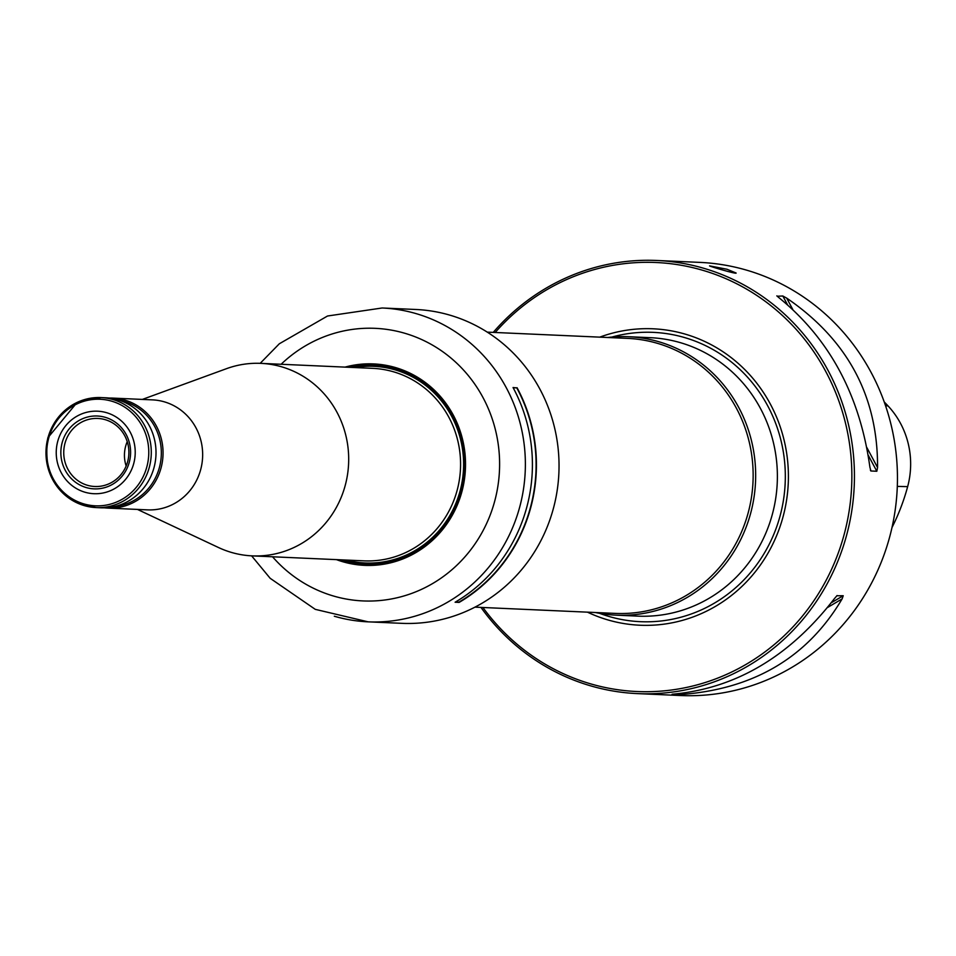 <?xml version="1.0" encoding="UTF-8"?>
<svg xmlns="http://www.w3.org/2000/svg" width="956" height="956" viewBox="0 0 956 956"><rect width="100%" height="100%" fill="white"/><g stroke="black" fill="none" stroke-linecap="round" stroke-linejoin="round"><path stroke-width="1.43" d="M616.178 615.162L637.891 616.13A139.361 133.278 -87.4 0 0 775.663 498.685A139.361 133.278 -87.4 0 0 680.325 342.654A139.361 133.278 -87.4 0 0 650.307 337.683L628.594 336.715A139.361 133.278 92.6 0 1 755.527 481.872A139.361 133.278 92.6 0 1 616.178 615.162A139.361 133.278 92.6 0 1 595.397 612.509M587.474 612.163A148.359 141.882 -87.4 0 0 779.69 527.628A148.359 141.882 -87.4 0 0 685.07 334.086A148.359 141.882 -87.4 0 0 599.747 337.145M607.658 337.504A139.361 133.278 92.6 0 1 628.594 336.715M487.261 332.126L627.65 338.388A137.64 131.629 92.6 0 1 753.005 481.764A137.64 131.629 92.6 0 1 615.377 613.405L475.001 607.144M482.923 607.502A214.718 205.337 -87.4 0 0 816.173 597.261A214.718 205.337 -87.4 0 0 702.313 270.166A214.718 205.337 -87.4 0 0 495.196 332.485M480.964 607.407A216.785 207.309 -87.4 0 0 590.76 685.882A216.785 207.309 -87.4 0 0 637.449 693.614A216.785 207.309 -87.4 0 0 851.76 510.922A216.785 207.309 -87.4 0 0 703.461 268.194A216.785 207.309 -87.4 0 0 656.772 260.474A216.785 207.309 -87.4 0 0 493.236 332.401M656.772 260.474L699.78 262.386A216.785 207.309 92.6 0 1 897.23 488.193A216.785 207.309 92.6 0 1 680.469 695.526L637.449 693.614M726.978 269.245L709.579 265.876C708.647 266.019 736.658 274.408 736.132 273.034L726.978 269.245M776.834 295.858L779.032 297.77C829.653 338.998 859.946 395.473 869.9 467.173L870.904 470.985L876.819 471.248L877.56 467.52C877.895 396.274 847.602 339.798 786.692 298.117L792.739 309.385M870.641 470.734L870.39 470.017M777.168 296.229L782.821 296.002L786.692 298.117M837.109 595.54L834.445 598.576C789.429 656.808 735.295 688.702 672.056 694.247L679.716 694.594C753.244 689.503 807.378 657.608 842.105 598.91L827.561 607.49M836.799 595.767L843.228 595.731L842.105 598.91M892.008 527.509A207.906 198.824 -87.4 0 0 907.65 486.64A83.351 79.707 -87.4 0 0 888.052 405.942A207.906 198.824 -87.4 0 0 884.228 401.962M365.12 564.351A99.794 95.433 92.6 0 1 343.778 560.802A99.794 95.433 92.6 0 1 340.599 559.81M349.191 367.307A99.794 95.433 92.6 0 1 374.011 364.965M142.36 399.417L226.441 368.693A96.353 92.135 92.6 0 1 260.833 363.364A96.353 92.135 92.6 0 1 345.224 485.433A96.353 92.135 92.6 0 1 252.241 555.878A96.353 92.135 92.6 0 1 218.47 547.513L137.449 509.417M109.331 398.066A55.054 52.652 92.6 0 1 112.856 398.102L152.458 399.871A55.054 52.652 92.6 0 1 200.676 469.623A55.054 52.652 92.6 0 1 147.547 509.871L107.944 508.102A55.054 52.652 92.6 0 1 104.431 507.827M112.856 398.102A55.054 52.652 92.6 0 1 161.074 467.854A55.054 52.652 92.6 0 1 107.944 508.102M129.287 462.214A36.459 34.87 92.6 0 1 70.744 477.988A36.459 34.87 92.6 0 1 87.151 417.139A36.459 34.87 92.6 0 1 129.287 462.214M133.732 463.517A41.287 39.483 92.6 0 1 67.434 481.37A41.287 39.483 92.6 0 1 86.016 412.466A41.287 39.483 92.6 0 1 133.732 463.517M100.918 507.791A55.054 52.652 -87.4 0 0 155.959 455.14A55.054 52.652 -87.4 0 0 105.817 397.792L101.085 397.577A55.054 52.652 -87.4 0 0 47.955 437.824A55.054 52.652 -87.4 0 0 96.174 507.576A55.054 52.652 -87.4 0 0 151.227 454.925A55.054 52.652 -87.4 0 0 101.085 397.577L77.185 402.345L47.8 437.848C42.542 477.223 58.663 500.466 96.174 507.576L100.918 507.791M119.345 400.265A53.679 51.337 92.6 0 1 159.401 467.472A53.679 51.337 92.6 0 1 114.612 506.525M127.662 461.593A34.058 32.564 92.6 0 1 95.337 486.52A34.058 32.564 92.6 0 1 63.777 451.017A34.058 32.564 92.6 0 1 98.372 418.477A34.058 32.564 92.6 0 1 127.662 461.593M126.156 466.002A33.03 31.596 92.6 0 1 127.244 441.648M415.812 309.481A157.083 150.223 92.6 0 1 558.878 473.101A157.083 150.223 92.6 0 1 401.807 623.336L368.144 621.842A157.083 150.223 -87.4 0 0 523.434 489.46A157.083 150.223 -87.4 0 0 415.968 313.58A157.083 150.223 -87.4 0 0 382.137 307.987L415.812 309.481M517.065 387.718A157.083 150.223 92.6 0 1 459.131 602.411L455.116 602.232A157.083 150.223 92.6 0 0 513.049 387.539L516.778 387.885A156.736 149.889 92.6 0 1 458.976 602.113L459.131 602.411M336.44 559.63A100.822 96.413 -87.4 0 0 460.923 495.053A100.822 96.413 -87.4 0 0 395.318 367.51A100.822 96.413 -87.4 0 0 345.032 367.116M340.3 559.798A99.794 95.433 -87.4 0 0 343.467 560.79A99.794 95.433 -87.4 0 0 364.965 564.351A99.794 95.433 -87.4 0 0 463.612 480.247A99.794 95.433 -87.4 0 0 395.354 368.526A99.794 95.433 -87.4 0 0 373.856 364.965A99.794 95.433 -87.4 0 0 348.88 367.295M455.582 601.969L458.976 602.113M513.145 387.73L516.778 387.885M611.912 337.062A144.798 138.477 92.6 0 1 684.472 337.528A144.798 138.477 92.6 0 1 780.108 515.822A144.798 138.477 92.6 0 1 609.199 616.524A144.798 138.477 92.6 0 1 599.591 613.334M866.865 447.575L877.56 467.52M782.821 296.002L787.469 304.677M868.215 455.211L876.819 471.248M681.736 693.399L679.716 694.594M843.228 595.731L831.278 602.77M676.573 693.925L675.247 694.701M907.65 486.64L897.302 486.401M888.052 405.942L885.519 405.667M346.024 560.061A98.408 94.118 -87.4 0 0 460.063 491.026A98.408 94.118 -87.4 0 0 354.616 367.546M260.833 363.364L372.732 368.359A96.353 92.135 92.6 0 1 457.111 490.428A96.353 92.135 92.6 0 1 364.14 560.861L252.241 555.878M48.672 438.242A53.333 51.003 -87.4 0 0 83.889 503.92A53.333 51.003 -87.4 0 0 146.854 466.827A53.333 51.003 -87.4 0 0 111.625 401.161A53.333 51.003 -87.4 0 0 48.672 438.242M334.313 616.238A157.083 150.223 -87.4 0 0 368.144 621.842L315.277 609.354L270.178 578.308L251.607 555.842M272.532 556.774A136.433 130.482 -87.4 0 0 480.067 535.981A136.433 130.482 -87.4 0 0 404.579 333.202A136.433 130.482 -87.4 0 0 281.112 364.272M382.137 307.987L327.538 316.006L279.319 343.778L260.187 363.34"/></g></svg>
